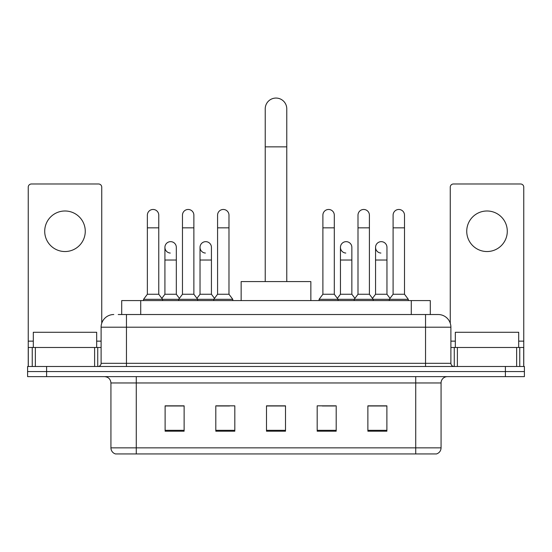 <?xml version="1.0" encoding="UTF-8"?>
<svg xmlns="http://www.w3.org/2000/svg" width="552" height="552" viewBox="0 0 552 552"><rect width="100%" height="100%" fill="white"/><g stroke="black" fill="none" stroke-linecap="round" stroke-linejoin="round"><path stroke-width="0.83" d="M121.709 314.53L121.709 300.585L430.291 300.585L430.291 314.53M118.507 314.53L433.782 314.53M118.218 314.53L126.456 314.53L126.456 327.198L101.106 327.198L101.106 363.319A3.167 3.167 0 0 1 97.939 366.487M113.781 314.53A12.675 12.675 0 0 0 101.106 327.198M438.219 314.53A12.675 12.675 0 0 1 450.894 327.198L425.544 327.198L425.544 314.53L438.026 314.53M450.894 327.198L450.894 363.319C451.081 365.245 452.136 366.3 454.061 366.487M46.609 366.487L27.6 366.487L27.6 371.558L46.609 371.558L27.6 371.558L27.6 376.63L46.609 376.63L46.609 371.558L505.39 371.558L46.609 371.558L46.609 366.487L505.39 366.487L505.39 371.558L524.4 371.558L505.39 371.558L505.39 376.63L46.609 376.63M505.39 376.63L524.4 376.63L524.4 366.487L505.39 366.487M441.069 447.851C440.896 450.887 439.378 452.916 436.508 453.937L415.725 453.937L415.725 447.851L441.069 447.851L441.069 382.964A6.334 6.334 0 0 1 447.41 376.63M415.725 453.937L115.492 453.937A6.334 6.334 0 0 1 110.931 447.851L110.931 382.964C110.552 379.114 108.44 377.002 104.59 376.63M386.89 431.188L386.89 405.837L367.88 405.837L367.88 431.188L386.89 431.188M336.196 431.188L336.196 405.837L317.186 405.837L317.186 431.188L336.196 431.188M184.12 431.188L184.12 405.837L165.11 405.837L165.11 431.188L184.12 431.188M234.814 431.188L234.814 405.837L215.804 405.837L215.804 431.188L234.814 431.188M285.508 431.188L285.508 405.837L266.492 405.837L266.492 431.188L285.508 431.188M110.931 447.851L136.275 447.851L136.275 453.937L127.705 453.937M404.326 453.937L147.674 453.937M374.918 405.968L370.04 405.968M216.943 405.968L229.618 405.968M181.836 405.968L176.957 405.968M322.258 405.968L334.933 405.968M285.508 405.968L266.492 405.968M184.12 405.968L165.11 405.968M386.89 405.968L367.88 405.968M96.669 347.477L96.669 332.269L33.306 332.269L33.306 347.477M64.984 210.988A20.279 20.279 0 0 0 44.712 231.26A20.279 20.279 0 0 0 64.984 251.539A20.279 20.279 0 0 0 85.263 231.26A20.279 20.279 0 0 0 64.984 210.988M94.613 366.487L94.613 347.477L35.362 347.477L35.362 366.487M101.74 323.244L101.74 187.156A3.167 3.167 0 0 0 98.573 183.988L31.402 183.988A3.167 3.167 0 0 0 28.235 187.156L28.235 347.477L35.362 347.477M94.613 347.477L101.106 347.477M28.235 366.487L28.235 347.477M265.229 281.575L265.229 108.834A10.771 10.771 0 0 1 276 98.063A10.771 10.771 0 0 1 286.771 108.834A10.771 10.771 0 0 0 276 98.063M286.771 281.575L286.771 108.834M310.852 300.585L310.852 281.575L241.148 281.575L241.148 300.585M147.363 227.838L158.769 227.838L158.769 294.25L147.363 294.25L147.363 215.17A5.706 5.706 0 0 1 153.428 209.477A5.706 5.706 0 0 1 158.769 215.17A5.706 5.706 0 0 0 153.428 209.477M147.363 294.25L143.561 299.322L143.561 300.585M158.769 294.25L162.571 299.322L143.561 299.322M182.47 294.25L182.47 227.838L193.876 227.838L193.876 294.25L182.47 294.25L178.669 299.322L162.571 299.322L162.571 300.585M182.47 227.838L182.47 215.17A5.706 5.706 0 0 1 188.529 209.477A5.706 5.706 0 0 1 193.876 215.17A5.706 5.706 0 0 0 188.529 209.477M193.876 294.25L197.678 299.322L178.669 299.322L178.669 300.585M217.578 294.25L217.578 227.838L228.983 227.838L228.983 294.25L217.578 294.25L213.776 299.322L197.678 299.322L197.678 300.585M217.578 227.838L217.578 215.17A5.706 5.706 0 0 1 223.636 209.477A5.706 5.706 0 0 1 228.983 215.17A5.706 5.706 0 0 0 223.636 209.477M228.983 294.25L232.785 299.322L213.776 299.322L213.776 300.585M232.785 299.322L232.785 300.585M322.892 227.838L334.298 227.838L334.298 294.25L322.892 294.25L322.892 215.17A5.706 5.706 0 0 1 328.951 209.477A5.706 5.706 0 0 1 334.298 215.17A5.706 5.706 0 0 0 328.951 209.477M322.892 294.25L319.09 299.322L319.09 300.585M334.298 294.25L338.1 299.322L319.09 299.322M358 294.25L358 227.838L369.405 227.838L369.405 294.25L358 294.25L354.198 299.322L338.1 299.322L338.1 300.585M358 227.838L358 215.17A5.706 5.706 0 0 1 364.058 209.477A5.706 5.706 0 0 1 369.405 215.17A5.706 5.706 0 0 0 364.058 209.477M369.405 294.25L373.207 299.322L354.198 299.322L354.198 300.585M393.1 294.25L393.1 227.838L404.506 227.838L404.506 294.25L393.1 294.25L389.298 299.322L373.207 299.322L373.207 300.585M393.1 227.838L393.1 215.17A5.706 5.706 0 0 1 399.165 209.477A5.706 5.706 0 0 1 404.506 215.17A5.706 5.706 0 0 0 399.165 209.477M404.506 294.25L408.314 299.322L389.298 299.322L389.298 300.585M408.314 299.322L408.314 300.585M170.264 253.051A5.706 5.706 0 0 1 164.917 247.358A5.706 5.706 0 0 1 170.975 241.666A5.706 5.706 0 0 1 176.323 247.358L176.323 260.033L164.917 260.033L164.917 247.358M176.323 260.033L176.323 294.25L164.917 294.25L164.917 260.033M164.917 294.25L161.846 298.349M176.323 294.25L179.393 298.349M205.365 253.051A5.706 5.706 0 0 1 200.024 247.358A5.706 5.706 0 0 1 206.082 241.666A5.706 5.706 0 0 1 211.43 247.358L211.43 260.033L200.024 260.033L200.024 247.358M211.43 260.033L211.43 294.25L200.024 294.25L200.024 260.033M200.024 294.25L196.947 298.349M211.43 294.25L214.5 298.349M345.787 253.051A5.706 5.706 0 0 1 340.446 247.358A5.706 5.706 0 0 1 346.504 241.666A5.706 5.706 0 0 1 351.852 247.358L351.852 260.033L340.446 260.033L340.446 247.358M351.852 260.033L351.852 294.25L340.446 294.25L340.446 260.033M340.446 294.25L337.369 298.349M351.852 294.25L354.922 298.349M380.894 253.051A5.706 5.706 0 0 1 375.553 247.358A5.706 5.706 0 0 1 381.611 241.666A5.706 5.706 0 0 1 386.959 247.358L386.959 260.033L375.553 260.033L375.553 247.358M386.959 260.033L386.959 294.25L375.553 294.25L375.553 260.033M375.553 294.25L372.476 298.349M386.959 294.25L390.029 298.349M487.016 210.988A20.279 20.279 0 0 0 466.737 231.26A20.279 20.279 0 0 0 487.016 251.539A20.279 20.279 0 0 0 507.288 231.26A20.279 20.279 0 0 0 487.016 210.988M516.637 366.487L516.637 347.477L457.387 347.477L457.387 366.487M523.765 366.487L523.765 347.477L523.765 366.487M516.637 347.477L523.765 347.477L523.765 187.156A3.167 3.167 0 0 0 520.598 183.988L453.427 183.988A3.167 3.167 0 0 0 450.259 187.156L450.259 323.244M450.894 347.477L457.387 347.477M518.694 347.477L518.694 332.269L455.331 332.269L455.331 347.477M140.719 314.53L140.719 300.585M411.281 314.53L411.281 300.585M126.456 366.487L126.456 363.319L450.894 363.319M101.106 363.319L126.456 363.319L126.456 327.198L425.544 327.198L425.544 366.487M415.725 376.63L415.725 382.964L110.931 382.964M441.069 382.964L415.725 382.964L415.725 447.851L136.275 447.851L136.275 376.63M285.508 430.305L266.492 430.305M234.814 430.305L215.804 430.305M184.12 430.305L165.11 430.305M336.196 430.305L317.186 430.305M386.89 430.305L367.88 430.305M101.106 341.143L96.669 341.143M33.306 341.143L28.235 341.143M97.732 347.477L97.732 366.487M28.283 347.477L28.283 366.487M32.244 366.487L32.244 347.477M265.229 146.86L286.771 146.86M523.765 341.143L518.694 341.143M455.331 341.143L450.894 341.143M523.717 366.487L523.717 347.477M519.756 347.477L519.756 366.487M454.268 366.487L454.268 347.477M158.769 227.838L158.769 215.17M193.876 227.838L193.876 215.17M228.983 227.838L228.983 215.17M334.298 227.838L334.298 215.17M369.405 227.838L369.405 215.17M404.506 227.838L404.506 215.17"/></g></svg>
